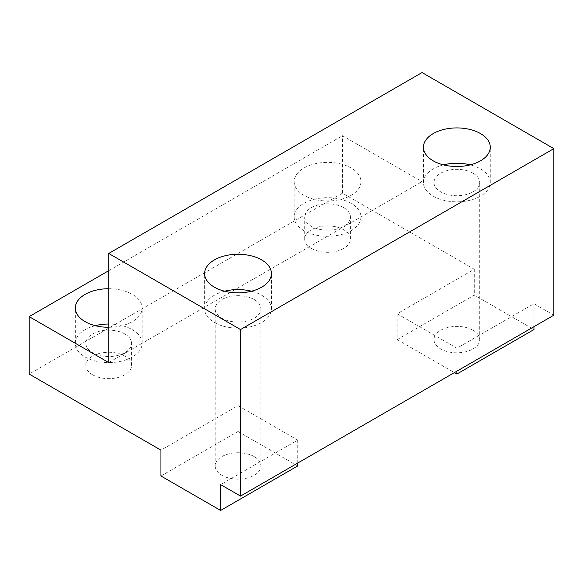 <?xml version="1.0" encoding="UTF-8"?>
<svg xmlns="http://www.w3.org/2000/svg" width="583" height="583" viewBox="0 0 583 583"><rect width="100%" height="100%" fill="white"/><g stroke="black" fill="none" stroke-linecap="round" stroke-linejoin="round"><path stroke-width="0.44" stroke-dasharray="2.92 2.19" d="M351.185 168.028A33.406 19.29 0 0 0 314.769 163.852A33.406 19.29 0 0 0 294.145 181.67A33.406 19.29 0 0 0 303.932 195.305A33.406 19.29 0 0 0 340.341 199.488A33.406 19.29 0 0 0 360.964 181.67A33.406 19.29 0 0 0 351.185 168.028M351.185 203.35A33.406 19.29 0 0 0 314.769 199.167A33.406 19.29 0 0 0 294.145 216.985A33.406 19.29 0 0 0 303.932 230.628A33.406 19.29 0 0 0 340.341 234.811A33.406 19.29 0 0 0 360.964 216.985A33.406 19.29 0 0 0 351.185 203.35M343.722 207.657A22.861 13.198 0 0 0 318.806 204.793A22.861 13.198 0 0 0 304.698 216.985A22.861 13.198 0 0 0 311.395 226.321A22.861 13.198 0 0 0 336.304 229.177A22.861 13.198 0 0 0 350.419 216.985A22.861 13.198 0 0 0 343.722 207.657M311.395 248.431A22.861 13.198 180 0 1 304.698 239.096A22.861 13.198 180 0 1 318.806 226.904A22.861 13.198 180 0 1 343.722 229.768A22.861 13.198 180 0 1 350.419 239.096A22.861 13.198 180 0 1 336.304 251.288A22.861 13.198 180 0 1 311.395 248.431M108.722 327.296A33.406 19.29 0 0 0 142.135 308.013A33.406 19.29 0 0 0 132.348 294.371A33.406 19.29 0 0 0 108.722 288.723M95.284 325.671A33.406 19.29 0 0 0 75.316 343.329A33.406 19.29 0 0 0 85.103 356.971A33.406 19.29 0 0 0 121.512 361.147A33.406 19.29 0 0 0 142.135 343.329A33.406 19.29 0 0 0 132.348 329.694A33.406 19.29 0 0 0 108.722 324.039M124.886 334.001A22.861 13.198 0 0 0 99.977 331.137A22.861 13.198 0 0 0 85.869 343.329A22.861 13.198 0 0 0 92.559 352.664A22.861 13.198 0 0 0 117.474 355.521A22.861 13.198 0 0 0 131.583 343.329A22.861 13.198 0 0 0 124.886 334.001M92.559 374.774A22.861 13.198 180 0 1 85.869 365.439A22.861 13.198 180 0 1 99.977 353.247A22.861 13.198 180 0 1 124.886 356.111A22.861 13.198 180 0 1 131.583 365.439A22.861 13.198 180 0 1 117.474 377.631A22.861 13.198 180 0 1 92.559 374.774M443.43 164.872A33.406 19.29 0 0 0 423.455 182.53A33.406 19.29 0 0 0 433.242 196.172A33.406 19.29 0 0 0 469.65 200.348A33.406 19.29 0 0 0 490.274 182.53A33.406 19.29 0 0 0 480.494 168.888A33.406 19.29 0 0 0 470.306 164.872M473.032 173.195A22.861 13.198 0 0 0 448.123 170.338A22.861 13.198 0 0 0 434.007 182.53A22.861 13.198 0 0 0 440.704 191.858A22.861 13.198 0 0 0 465.613 194.722A22.861 13.198 0 0 0 479.729 182.53A22.861 13.198 0 0 0 473.032 173.195M473.032 330.262A22.861 13.198 0 0 0 448.123 327.406A22.861 13.198 0 0 0 434.007 339.598A22.861 13.198 0 0 0 440.704 348.933A22.861 13.198 0 0 0 465.613 351.789A22.861 13.198 0 0 0 479.729 339.598A22.861 13.198 0 0 0 473.032 330.262M224.593 291.209A33.406 19.29 0 0 0 204.626 308.873A33.406 19.29 0 0 0 214.413 322.508A33.406 19.29 0 0 0 250.821 326.691A33.406 19.29 0 0 0 271.445 308.873A33.406 19.29 0 0 0 261.658 295.231A33.406 19.29 0 0 0 251.477 291.209M254.203 299.538A22.861 13.198 0 0 0 229.287 296.681A22.861 13.198 0 0 0 215.178 308.873A22.861 13.198 0 0 0 221.868 318.201A22.861 13.198 0 0 0 246.784 321.065A22.861 13.198 0 0 0 260.892 308.873A22.861 13.198 0 0 0 254.203 299.538M254.203 456.606A22.861 13.198 0 0 0 229.287 453.749A22.861 13.198 0 0 0 215.178 465.941A22.861 13.198 0 0 0 221.868 475.269A22.861 13.198 0 0 0 246.784 478.133A22.861 13.198 0 0 0 260.892 465.941A22.861 13.198 0 0 0 254.203 456.606M422.056 72.554L422.056 181.67L342.476 135.73L342.476 193.155L474.278 269.251L397.183 313.756L397.183 339.598L454.383 372.617M397.183 339.598L474.278 295.093L533.955 329.548M474.278 269.251L474.278 295.093M456.868 371.182L456.868 348.211L533.955 303.707L553.85 315.192M533.955 326.677L533.955 303.707M297.716 465.941L238.039 431.486L238.039 405.637L160.944 450.149M160.944 475.99L238.039 431.486M342.476 193.155L29.15 374.053M397.183 313.756L456.868 348.211M238.039 405.637L297.716 440.099L220.629 484.604M297.716 440.099L297.716 463.07M108.722 362.568L422.056 181.67M108.722 270.68L342.476 135.73M294.145 216.985L294.145 181.67M304.698 239.096L304.698 216.985M75.316 343.329L75.316 308.013M85.869 365.439L85.869 343.329M423.455 182.53L423.455 147.208M434.007 339.598L434.007 182.53M204.626 308.873L204.626 273.551M215.178 465.941L215.178 308.873M260.892 465.941L260.892 308.873M271.445 308.873L271.445 273.551M479.729 339.598L479.729 182.53M490.274 182.53L490.274 147.208M131.583 365.439L131.583 343.329M142.135 343.329L142.135 308.013M350.419 239.096L350.419 216.985M360.964 216.985L360.964 181.67"/><path stroke-width="0.87" d="M108.722 288.723A33.406 19.29 0 0 0 75.316 308.013A33.406 19.29 0 0 0 85.103 321.648A33.406 19.29 0 0 0 108.722 327.296M108.722 324.039A33.406 19.29 0 0 0 95.284 325.671M480.494 133.573A33.406 19.29 0 0 0 444.086 129.39A33.406 19.29 0 0 0 423.455 147.208A33.406 19.29 0 0 0 433.242 160.85A33.406 19.29 0 0 0 469.65 165.033A33.406 19.29 0 0 0 490.274 147.208A33.406 19.29 0 0 0 480.494 133.573M470.306 164.872A33.406 19.29 0 0 0 443.43 164.872M261.658 259.916A33.406 19.29 0 0 0 225.249 255.733A33.406 19.29 0 0 0 204.626 273.551A33.406 19.29 0 0 0 214.413 287.193A33.406 19.29 0 0 0 250.821 291.376A33.406 19.29 0 0 0 271.445 273.551A33.406 19.29 0 0 0 261.658 259.916M251.477 291.209A33.406 19.29 0 0 0 224.593 291.209M454.383 372.617L456.868 374.053L456.868 371.182M533.955 326.677L533.955 329.548L456.868 374.053M108.722 253.452L422.056 72.554L553.85 148.643L553.85 315.192L240.524 496.089L240.524 329.548L108.722 253.452L108.722 362.568L29.15 316.627L29.15 374.053L160.944 450.149L160.944 475.99L220.629 510.446L220.629 484.604L240.524 496.089M297.716 463.07L297.716 465.941L220.629 510.446M240.524 329.548L553.85 148.643M29.15 316.627L108.722 270.68"/></g></svg>
